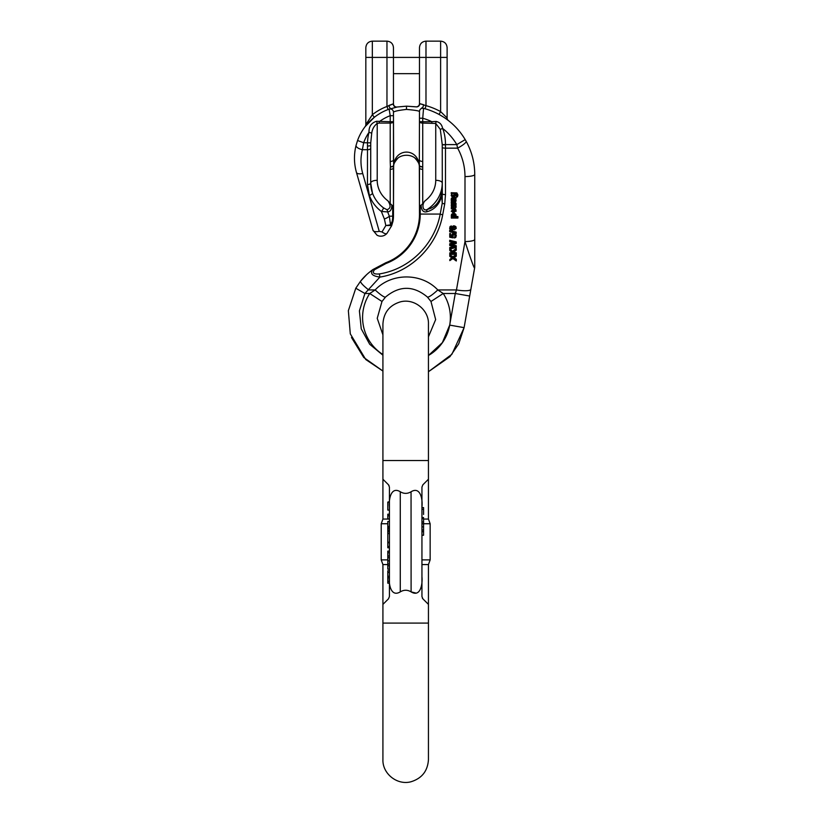 <?xml version="1.0" encoding="UTF-8"?>
<svg xmlns="http://www.w3.org/2000/svg" width="823" height="823" viewBox="0 0 823 823"><rect width="100%" height="100%" fill="white"/><g stroke="black" fill="none" stroke-linecap="round" stroke-linejoin="round"><path stroke-width="1.23" d="M365.834 65.531L365.834 57.404L365.834 65.531M451.837 235.069L451.837 235.779L451.837 235.069C452.311 233.238 453.514 232.775 455.458 233.67L456.261 235.316L455.777 237.394L454.461 238.012L455.52 236.006L455.098 235.039L452.948 235.018L453.113 237.888L449.759 237.25L449.749 234.236L450.551 234.236L450.562 236.602L452.269 236.921L451.837 235.779C452.311 233.948 453.514 233.485 455.458 234.38L456.261 236.026M454.389 237.23L455.52 235.296M452.568 235.285L453.247 237.096M449.749 234.236L449.749 233.526L450.551 233.526L450.562 235.892L451.878 236.139M451.909 244.637L456.24 245.717L456.251 247.404L449.749 249.091L449.749 248.217L455.335 246.941L449.739 245.532L449.728 244.462L455.314 243.073L449.718 241.859L449.718 240.974L456.22 242.6L456.23 243.505L450.52 244.997L456.24 246.427L456.251 247.404M449.749 248.217L449.749 247.507L453.854 246.561M449.728 244.462L449.728 243.752L453.658 242.713M449.718 240.974L449.718 240.265L456.22 241.89L456.23 243.505M453.885 205.38L456.045 205.884L456.045 207.458L451.292 208.877L451.292 208.065L454.07 207.283M451.292 208.065L451.292 207.355L453.586 206.707M454.09 206.83L451.282 206.151L451.282 204.608L453.545 204.042M451.282 205.318L454.944 204.413L451.271 203.425L451.261 201.892L456.035 203.291L456.035 204.855L452.383 205.74L456.045 206.594L456.045 207.458M454.101 257.702L456.312 259.235L456.312 260.994L452.866 258.545L449.811 260.624L449.811 259.595L452.146 258.021L449.79 256.354L449.78 255.397L452.845 257.527L456.281 255.171L456.292 256.2L453.586 258.052L456.312 259.945L456.312 260.994M449.811 259.595L452.146 257.311M449.78 255.397L449.78 254.688L452.845 256.817L456.281 254.461L456.292 256.2M451.189 200.102L451.333 198.436C451.909 197.643 453.247 197.335 455.356 197.53L456.004 197.325L455.716 201.892L453.658 201.748L452.989 199.166L451.92 200.236L452.671 202.17L451.364 201.141L451.333 199.145C451.909 198.353 453.247 198.045 455.356 198.24L456.004 198.034L456.004 198.816M455.808 198.95L456.086 200.761M451.92 199.526L452.804 201.388M431.838 123.08L431.838 121.701L436.097 121.423L435.737 123.44L422.734 123.08L422.734 203.651L425.049 200.812A29.258 26.521 180 0 0 435.737 180.319L435.737 123.44L440.315 129.386L442.239 144.611L442.311 194.022A3.251 0.71 0 0 0 445.49 194.588L444.729 203.929L442.692 214.772C437.116 246.211 410.903 272.218 379.897 277.084L364.918 293.492L359.404 310.868L361.256 328.861L369.681 344.24L382.921 355.207M456.076 216.552L457.907 216.542L457.907 218.044L451.343 218.074L451.343 217.282L452.094 217.282L451.261 215.986L451.57 214.968L454.965 214.319L456.158 216.068L455.5 217.272L457.907 217.251L457.907 218.044M451.343 217.282L451.395 216.572M451.261 215.986L451.57 214.258L453.236 213.383M454.173 213.394L455.849 214.34L456.158 216.068M454.522 209.958L454.646 208.476L455.747 209.176L456.137 211.223L451.241 211.274L453.915 209.165L453.926 212.632L455.397 211.202L454.646 209.186L456.137 211.223M451.241 211.274L453.915 208.456L453.926 211.923L455.397 210.493M449.667 231.016L449.667 230.306L456.179 232.107L456.179 233.485L449.667 231.685L449.667 231.016L456.179 232.816L456.179 233.485M449.656 228.475L450.088 226.52L451.323 225.934L451.385 227.426L450.387 228.516L451.343 229.761L452.804 229.967L451.93 228.413C452.671 226.294 454.008 225.975 455.942 227.467L456.22 228.516L450.397 230.08L449.656 228.475L450.088 227.23L451.323 226.644L451.385 227.426M450.387 227.806L451.343 229.051L452.804 229.257M451.93 228.413L451.93 227.704C452.671 225.584 454.008 225.265 455.942 226.757L456.22 228.516M453.422 252.229L456.281 252.795L456.281 254.358L449.78 254.389L449.78 253.535L452.907 253.515L449.759 250.48L449.759 249.287L452.444 251.972L456.261 249.122L456.261 250.171L453.01 252.527L453.998 253.515L456.281 253.505L456.281 254.358M449.78 253.535L449.78 252.826L452.177 252.815M450.16 248.978L452.444 251.262L456.261 248.412L456.261 250.171M451.22 193.426L451.22 192.716L456.868 192.911L457.866 194.763L457.495 196.779L456.333 197.263L457.125 195.463L456.343 194.249L455.376 194.197L455.993 195.452L452.372 197.191L451.169 195.504L451.827 194.207L451.22 193.426L456.868 193.621L457.866 195.473M456.333 197.263L457.104 195.092M455.901 194.197L455.993 195.452M451.169 195.504L451.827 193.498M372.335 41.15C368.385 41.531 366.225 43.701 365.834 47.652L365.834 124.602L372.335 114.726A55.264 55.264 0 0 1 386.964 106.476L386.964 57.404L372.335 57.404L372.335 41.15L386.964 41.15L386.964 57.404L393.466 57.404L393.466 103.791A3.251 3.251 0 0 0 397.283 106.99L406.48 106.167L415.79 106.805A3.251 3.251 0 0 0 419.483 103.585L419.483 57.404L419.483 73.659L393.466 73.659L393.466 103.791A3.251 3.251 0 0 0 397.283 106.99L406.48 106.167L415.79 106.805A3.251 3.251 0 0 0 419.483 103.585L419.483 73.659M419.483 47.652L419.483 57.404L425.985 57.404L425.985 41.15C422.034 41.531 419.864 43.701 419.483 47.652M447.115 57.404L447.115 47.652C446.724 43.701 444.564 41.531 440.614 41.15L440.614 57.404L425.985 57.404L425.985 105.632A71.519 71.519 0 0 1 440.614 111.589L447.115 117.967L447.115 57.404L440.614 57.404L440.614 111.589L439.06 114.448M419.483 57.404L393.466 57.404L393.466 47.652C393.085 43.701 390.915 41.531 386.964 41.15M393.466 57.404L393.466 73.659M365.834 57.404L372.335 57.404L372.335 114.726L374.352 117.278L365.165 126.577A3.251 3.251 0 0 0 365.834 124.602L365.834 73.659M397.211 107L388.117 109.521L389.135 109.15L390.215 115.673A45.512 45.512 0 0 0 379.259 121.701L379.259 123.08L377.212 123.409C374.126 125.847 372.294 129.077 371.739 133.1L370.741 142.852L370.71 183.107L370.71 148.305A3.251 1.399 0 0 1 367.459 149.704L362.377 149.704A6.502 2.716 -165.7 0 1 356.081 145.301L357.552 140.517A52.014 52.014 0 0 1 389.135 109.15A3.251 3.251 0 0 1 393.466 112.216L393.631 165.433C395.163 147.656 417.786 147.656 419.319 165.433L419.483 111.486C418.712 110.786 414.37 110.097 406.48 109.418C398.558 110.333 394.227 111.259 393.466 112.216A3.251 3.251 0 0 0 389.135 109.15A52.014 52.014 0 0 0 357.552 140.517L356.081 145.301C353.808 154.395 353.941 163.458 356.462 172.48C353.941 163.458 353.808 154.395 356.081 145.301M397.283 106.99L406.48 106.167L406.48 109.418C398.558 110.333 394.227 111.259 393.466 112.216M374.352 117.278L365.206 126.526M448.37 120.539L445.48 118.409L448.37 120.539A3.251 3.251 0 0 1 447.115 117.967A3.251 3.251 0 0 0 448.37 120.539L448.37 120.539M443.072 116.815L439.76 114.839M421.818 107.916L423.547 108.338A68.268 68.268 0 0 1 465.201 139.622L466.147 141.278C471.816 151.607 474.686 162.666 474.748 174.445L474.748 266.446A9.753 9.753 0 0 1 474.604 268.133L464.1 327.647L451.899 354.271L428.444 371.729L449.924 356.688L458.709 343.87L464.1 327.647L449.697 325.106A43.886 43.886 0 0 1 428.444 355.485L442.373 342.635L449.697 325.106L455.273 293.492L469.676 296.033M464.995 176.575C464.944 166.472 462.485 156.998 457.629 148.15L456.806 144.601L465.201 139.622L466.147 141.278C471.816 151.607 474.686 162.666 474.748 174.445L474.748 239.421A9.753 2.13 -0 0 1 464.995 241.551L464.995 176.575A9.753 2.13 -0 0 0 474.748 174.445M351.483 337.492L363.766 357.491L382.921 371.06L365.793 359.558L350.289 333.85L348.355 310.662L355.793 288.225L360.536 281.24C363.766 277.084 367.891 273.185 372.922 269.543L385.822 262.732A52.014 52.014 0 0 0 419.483 214.062L419.319 165.937C417.786 151.71 395.163 151.71 393.631 165.937L393.466 216.182A26.007 26.007 0 0 1 392.9 221.593L391.635 225.78L386.872 233.495C384.701 235.759 382.067 236.592 378.991 236.006L377.14 235.337L372.994 230.317L356.462 172.48L372.994 230.317L377.15 235.337L372.994 230.317A6.502 2.695 164.1 0 0 379.238 231.325L382.016 231.952A6.502 2.171 41.7 0 0 386.872 233.495C384.701 235.759 382.067 236.592 378.991 236.006L377.14 235.337M393.466 216.182L389.341 216.182L390.514 224.854L392.16 221.438A25.246 25.246 0 0 0 392.715 216.182L392.715 205.822L390.215 203.651L390.215 169.312A3.251 1.379 0 0 0 393.466 167.943L393.466 216.182A26.007 26.007 0 0 1 392.9 221.593L391.635 225.78L386.872 233.495C384.691 235.738 382.067 236.582 378.991 236.006M474.604 268.133L470.869 289.284A14.629 3.148 10 0 1 456.467 289.943L464.995 241.551C470.653 258.844 473.853 267.712 474.604 268.133M382.921 354.528A43.886 43.886 0 0 1 369.733 293.492L364.918 293.492L355.793 288.225L360.536 281.24L366.873 274.398M420.244 205.822L420.244 214.062A52.775 52.775 0 0 1 386.09 263.453L374.475 269.738L372.922 269.543C369.815 273.514 372.14 276.034 379.897 277.073C372.14 276.034 369.815 273.514 372.922 269.543L385.822 262.732A52.014 52.014 0 0 0 419.483 214.062L440.202 214.062L442.239 203.219L441.745 195.977C439.287 204.577 434.287 209.844 426.756 211.778C423.341 212.54 421.458 210.39 421.109 205.328L419.483 205.359L419.483 167.943A3.251 1.379 180 0 0 422.734 169.312M449.697 325.106A43.886 43.886 0 0 0 443.227 293.492L455.273 293.492L456.467 289.943L437.795 289.943A14.629 2.304 -44.5 0 1 427.353 296.99C413.434 285.447 399.515 285.447 385.596 296.99L381.975 301.485L369.733 293.492L375.154 289.943C391.429 272.619 421.52 272.619 437.795 289.943L443.227 293.492L430.974 301.485L427.353 296.99C413.434 285.447 399.515 285.447 385.596 296.99A14.629 2.304 -135.5 0 1 375.154 289.943L368.683 289.943C363.221 285.632 360.495 282.731 360.536 281.24M425.049 200.812C421.448 204.258 422.683 212.015 427.353 209.381C434.256 207.869 438.834 203.147 441.087 195.236L442.239 186.78M367.459 184.496A3.251 1.399 0 0 0 370.71 183.107L372.459 193.066C374.599 198.919 378.271 203.847 383.467 207.849L386.913 209.69C390.74 208.569 391.079 205.606 387.9 200.812L391.841 205.328C391.769 209.474 390.369 211.665 387.643 211.912L381.368 211.48C375.7 207.129 371.698 201.758 369.362 195.37L367.459 184.496L367.5 142.729A23.075 9.753 90 0 1 368.992 132.369C368.817 126.547 371.348 122.853 376.595 121.269L390.215 121.701L390.215 123.08A3.251 1.379 180 0 0 393.466 121.701L393.466 160.053A3.251 1.379 180 0 1 390.215 161.421L390.215 123.08L379.259 123.08M392.16 221.438L392.9 221.593L390.421 225.553L385.833 225.523L390.514 224.854A3.251 2.212 -108 0 1 390.421 225.553L385.833 225.523L384.362 218.969L381.368 211.48A3.251 0.895 -52.8 0 0 383.467 207.849M388.117 109.521L386.964 106.476L393.466 103.791M419.483 103.585L425.985 105.632L425.09 108.759M436.097 121.423C439.739 122.257 441.91 124.592 442.609 128.409A23.075 9.753 -90 0 1 445.49 144.601L445.49 194.588M441.087 195.236L441.519 193.487A3.251 1.162 12.3 0 0 441.92 194.125L441.745 195.977A3.251 0.967 15.2 0 1 441.087 195.236M385.822 262.732L386.09 263.453L374.475 269.738C372.017 273.02 373.663 274.419 379.413 273.925C410.224 269.018 434.76 243.773 440.202 214.062A3.251 0.7 -169.4 0 0 442.692 214.772M419.483 118.224L422.734 118.224L422.734 121.701L431.838 121.701A58.515 58.515 0 0 0 422.734 118.224L423.547 108.338A3.251 3.251 0 0 0 419.483 111.486C418.712 110.786 414.37 110.097 406.48 109.418M371.739 133.1L368.992 132.369A45.512 45.512 0 0 0 363.663 142.729L370.741 142.852L370.71 145.362A3.251 0.658 -0 0 1 367.459 146.021M357.552 140.517L363.663 142.729L362.377 149.704C360.392 157.656 360.505 165.588 362.717 173.488A6.502 2.695 164.1 0 1 356.462 172.48M466.147 141.278A9.753 1.872 -29.1 0 1 457.629 148.15L456.806 144.601A58.515 58.515 0 0 0 442.609 128.409L440.315 129.386M386.913 209.69A3.251 2.49 -93.4 0 1 387.643 211.912L389.341 216.182A6.502 2.623 158.3 0 1 384.362 218.969M376.595 121.269L377.212 123.409L377.212 180.319A29.258 26.521 180 0 0 387.9 200.812M379.897 277.073L379.413 273.925M442.239 187.449L442.239 203.219A3.251 0.7 10.6 0 0 444.729 203.929M442.239 144.786L445.49 144.838M442.239 144.611L456.806 144.601M422.734 203.651L421.109 205.328M435.737 180.319A6.502 2.747 180 0 1 442.239 183.066A35.759 32.416 0 0 1 427.353 209.381A3.251 2.459 76.6 0 0 426.756 211.778M393.466 115.673L390.215 115.673L390.215 121.701L393.466 121.701M392.715 205.822L393.466 205.359M390.215 169.312L390.411 166.802A3.251 1.358 8.9 0 0 393.631 165.937A3.251 2.284 8.9 0 0 393.631 165.433A3.251 1.368 175.8 0 1 390.411 166.802L390.215 161.421M422.734 123.08A3.251 1.379 180 0 1 419.483 121.701L422.734 121.701L422.734 123.08M422.734 161.421A3.251 1.379 180 0 1 419.483 160.053M419.319 165.433A3.251 2.284 171.1 0 0 419.319 165.937A3.251 1.358 171.1 0 0 422.538 166.802A3.251 1.368 -175.8 0 1 419.319 165.433M390.719 108.605A3.251 0.905 -107.6 0 1 388.857 105.488L393.219 103.852A3.251 3.117 -100.6 0 0 396.943 107.052M416.201 106.867A3.251 3.097 98.2 0 0 419.771 103.647L423.691 104.747A3.251 1.121 103 0 1 421.89 107.926M455.417 216.048L454.996 215.204L452.002 216.058L452.465 216.912C454.142 217.529 455.129 217.251 455.417 216.079L454.996 215.204M452.002 215.348L452.465 216.912M452.465 216.202C454.142 216.819 455.129 216.542 455.417 215.369M457.907 216.542L457.907 217.251M451.57 214.258L451.57 214.968M454.965 213.61L454.965 214.319M455.849 214.34L455.849 215.05M453.977 199.156L454.142 201.1L455.17 201.275L455.16 199.794L453.977 199.156M453.73 198.446L453.998 200.421M453.998 199.711L454.142 201.1M454.142 200.38L454.378 201.398M454.378 200.689L455.17 200.565L455.17 201.275L455.16 199.794M455.17 200.565L455.345 199.876M452.125 200.308L452.125 201.018M451.333 198.436L451.333 199.145M455.356 197.53L455.356 198.24M456.004 197.325L456.004 198.034M452.321 212.211L453.195 212.632L453.175 209.947L451.981 211.274L452.321 212.211L452.321 211.501L453.195 211.923M454.646 208.476L454.646 209.186M453.915 208.456L453.915 209.165M453.926 211.923L453.926 212.632M455.397 211.151L455.191 210.441M451.981 210.565L452.321 211.501M456.312 259.235L456.312 259.945M452.845 256.817L452.845 257.527M456.281 254.461L456.281 255.171M454.059 257.722L454.059 258.381M456.179 232.107L456.179 232.816M456.045 205.884L456.045 206.594M451.261 202.602L456.035 204.001L456.035 204.855M456.035 203.291L456.035 204.001M452.671 227.899L453.041 228.866L454.759 229.072L454.759 229.782L455.479 228.568L455.098 227.642L453.031 227.652L452.671 228.609L453.041 229.576L454.759 229.782M454.759 229.072L455.479 228.568L455.098 227.642M455.304 228.568L455.479 227.858M451.323 225.934L451.323 226.644M450.593 228.496L450.593 229.206M451.343 229.051L451.343 229.761M456.24 245.717L456.24 246.427M453.02 242.867L453.02 243.577M456.22 241.89L456.22 242.6M456.281 252.795L456.281 253.505M452.444 251.262L452.444 251.972M456.261 248.412L456.261 249.122M453.998 252.805L453.998 253.515M455.242 236.108L455.242 236.818L455.52 236.006M452.763 235.954L452.763 236.664M450.551 233.526L450.551 234.236M450.562 235.892L450.562 236.602M455.458 233.67L455.458 234.38M451.899 194.722L452.321 195.565L454.852 195.565L454.852 196.275L454.852 194.547L451.899 195.432L452.321 196.275L454.852 196.275L454.852 194.547M454.852 195.565L455.253 194.701M456.467 195.771L456.467 196.481M456.868 192.911L456.868 193.621M421.942 507.585L421.942 509.314L423.567 509.314L423.567 507.585L421.942 507.585L421.942 487.082L421.942 596.541L422.888 598.846L422.343 598.115M416.284 593.167L411.099 591.871C420.44 597.591 422.734 584.104 421.942 576.769L421.942 531.679L423.567 531.679L423.567 523.726L421.942 523.726L421.942 530.022L423.567 530.022M421.942 559.877L430.151 559.877L430.151 523.747L423.567 523.747L423.567 518.521L421.942 518.521L421.942 517.513L423.567 517.513M421.942 518.521L421.942 523.726M389.022 485.508L388.477 484.778L389.423 487.082L389.423 596.541L389.423 583.188L387.798 583.188L387.798 581.532L389.423 581.532M387.798 509.622L387.798 502.092L389.423 502.092L389.423 509.622M389.423 576.223L389.423 577.767L387.798 577.767L387.798 576.223L389.423 576.223M389.423 514.19L389.423 515.784L387.798 515.784L387.798 514.19L389.423 514.19M387.798 533.602L389.423 533.602L389.423 542.203L387.798 542.203L387.798 531.432L389.423 531.432M387.798 552.727L389.423 552.727L389.423 555.916L387.798 555.916L387.798 551.122L389.423 551.122M389.423 576.769C388.528 584.279 390.987 597.529 400.266 591.871C403.877 589.721 407.488 589.721 411.099 591.871L411.047 491.784M388.477 598.846L389.423 596.541L388.477 598.846L382.921 604.391L382.921 564.568L381.214 559.877L387.798 559.877M382.921 604.391L382.921 623.083L428.444 623.083L428.444 604.391L422.888 598.846M389.423 519.056L382.921 519.056L382.921 479.233L388.477 484.778M422.888 484.778L421.942 487.082L422.888 484.778L428.444 479.233L428.444 519.056L423.567 519.056M421.942 506.855C422.837 499.345 420.378 486.095 411.099 491.753C407.488 493.903 403.877 493.903 400.266 491.753C390.925 486.033 388.631 499.52 389.423 506.855M428.444 604.391L428.444 564.568L421.942 564.568M387.798 564.568L382.921 564.568M381.214 559.877L381.214 523.747L387.798 523.747M382.921 519.056L381.214 523.747M389.423 521.525L387.798 521.525L387.798 526.432L389.423 526.432M389.423 547.789L387.798 547.789L387.798 542.203L389.423 542.203M387.798 502.092L389.423 501.619M387.798 531.432L387.798 527.965L389.423 527.965M389.423 569.187L387.798 569.187L387.798 565.73L389.423 565.73M387.798 565.73L387.798 563.981L389.423 563.981M387.798 563.981L387.798 560.833L389.423 560.833M387.798 560.833L387.798 557.685L389.423 557.685M387.798 557.685L387.798 556.029L389.423 556.029M387.798 581.532L387.798 577.767M387.798 576.223L387.798 572.438L389.423 572.438M387.798 572.438L387.798 570.781L389.423 570.781M387.798 515.784L387.798 518.974L389.423 518.974M387.798 546.503L389.423 546.503M387.798 542.748L389.423 542.748M387.798 528.376L389.423 528.376M387.798 527.965L387.798 526.977L389.423 526.977M387.798 526.977L389.423 526.555M387.798 531.843L389.423 531.843M387.798 530.454L389.423 530.454M387.798 530.022L389.423 530.022M423.567 514.468L423.567 509.314M423.567 521.977L421.942 521.977M423.567 526.874L421.942 526.874M423.567 531.679L423.567 535.248L421.942 535.248M457.629 148.15L445.49 148.15A3.251 0.71 0 0 1 442.239 147.44M419.483 111.486A3.251 3.251 0 0 1 423.547 108.338A68.268 68.268 0 0 1 465.201 139.622M365.834 124.602A3.251 3.251 0 0 1 365.165 126.577L365.165 126.577M362.717 173.488L379.238 231.325M382.016 231.952L385.833 225.523M369.362 195.37A3.251 1.327 -19.7 0 0 372.459 193.066A35.759 32.416 0 0 1 370.71 183.066A6.502 2.747 180 0 1 377.212 180.319M455.747 209.176L455.747 209.886M453.041 228.866L453.041 229.576M450.088 226.52L450.088 227.23M455.942 226.757L455.942 227.467M452.321 195.565L452.321 196.275M382.921 460.53L428.444 460.53L428.444 323.995C428.999 310.076 414.319 298.091 400.41 301.856C389.485 305.21 383.652 312.586 382.921 323.995L382.921 479.233M400.266 491.753L400.266 591.871M430.974 301.485L435.655 319.581L428.444 336.823M382.921 334.858L377.232 318.326L381.975 301.485M406.439 106.167L416.222 106.877L406.48 106.167M398.023 158.057L398.023 158.057C394.947 161.524 393.497 164.086 393.661 165.752M440.614 41.15L425.985 41.15M392.9 221.593L391.635 225.78M390.832 108.574L389.649 108.955M421.777 107.906L422.971 108.183M414.936 158.057C418.012 161.534 419.463 164.096 419.298 165.752M445.387 118.347L448.35 120.518M428.444 479.233L428.444 460.53M382.921 623.083L382.921 759.629C382.376 773.63 397.159 785.574 411.037 781.747C421.911 778.373 427.713 770.997 428.444 759.629L428.444 623.083M428.444 519.056L430.151 523.747M428.444 564.568L430.151 559.877M387.798 510.095L389.423 510.095"/></g></svg>
